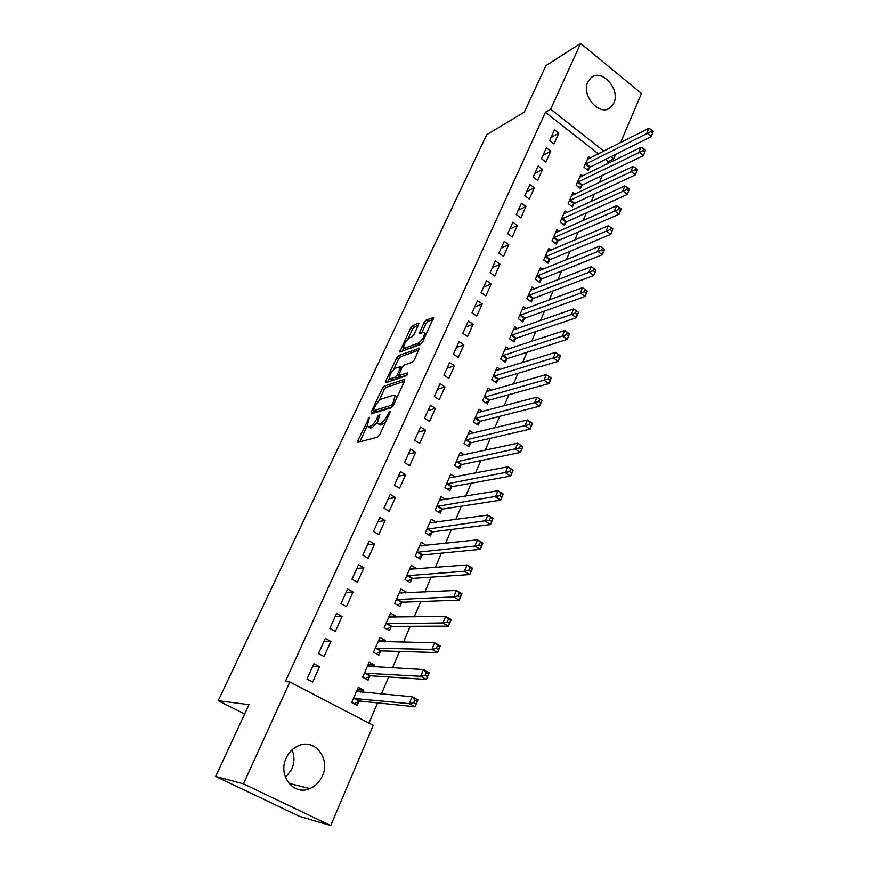 <?xml version="1.0" encoding="UTF-8"?>
<svg xmlns="http://www.w3.org/2000/svg" width="869" height="869" viewBox="0 0 869 869"><rect width="100%" height="100%" fill="white"/><g stroke="black" fill="none" stroke-linecap="round" stroke-linejoin="round"><path stroke-width="1.3" d="M369.434 417.239L357.832 440.594L357.93 442.364L377.657 437.064L379.764 434.641L390.116 412.286L389.996 411.07L387.194 415.632C385.086 419.749 382.86 422.334 380.492 423.355L378.819 423.844L377.32 423.181L379.894 414.339L378.124 415.871L376.809 418.695C374.724 422.758 372.529 425.299 370.227 426.31L368.597 426.777L367.163 426.136L369.434 417.239M613.851 103.031L610.483 107.528C600.012 117.033 580.894 95.644 587.868 82.001L591.039 77.754C601.598 68.032 620.672 89.377 613.851 103.031M292.027 749.882C294.624 756.106 294.548 762.515 291.799 769.119L285.543 777.581M322.388 775.93C319.683 781.937 315.534 786.152 309.94 788.574C293.776 796.167 277.559 775.517 286.205 758.072C288.823 752.424 292.723 748.394 297.893 745.971C314.263 737.727 330.883 758.268 322.388 775.93M418.543 324.767L418.315 323.29L412.688 325.571L410.689 327.928L399.751 351.988L420.52 344.526L422.606 342.093L433.674 317.446L426.082 320.15L424.039 322.551L419.184 333.729L423.16 332.534L424.572 332.957C424.268 336.911 422.16 340.279 418.261 343.081L404.9 348.143L403.585 347.719C403.9 343.863 405.953 340.539 409.755 337.759L411.96 336.9L413.981 334.522L418.543 324.767M598.426 153.932L545.406 112.297L285.325 681.589L289.822 681.969L373.236 725.387L330.72 825.55L243.429 783.838L289.822 681.969M545.406 112.297L550.664 109.212L580.622 43.45L641.463 93.461L620.575 142.668M330.72 825.55L299.664 816.415L215.653 776.441L248.99 704.683L218.173 700.707L486.749 134.695L524.3 112.144L545.928 65.599L580.622 43.45M215.653 776.441L243.429 783.838M384.283 386.151L382.273 388.508L371.182 412.156L371.302 413.85L391.213 407.789L393.32 405.367L404.574 381.046L404.378 379.384L384.283 386.151L386.194 387.378L384.174 389.736L378.949 400.891M385.76 381.067L396.622 357.909L398.632 355.551L419.423 348.187L414.448 359.723L412.351 362.156L404.031 365.121L401.978 367.511L398.556 375.647L407.691 372.855L406.366 375.701L385.912 382.675L385.76 381.067L387.444 382.154M218.173 700.707L244.667 713.992M550.74 151.163L546.384 147.795L541.474 158.712L545.851 162.068L550.74 151.163L542.984 155.345M582.806 175.918L580.84 174.408L576.125 185.271L580.394 188.54L581.665 185.608M534.294 187.845L529.851 184.5L524.8 195.699L529.275 199.034L534.294 187.845L526.581 191.745M567.12 212.579L564.98 210.971L560.136 222.127L564.492 225.375L565.795 222.366M517.403 225.516L512.873 222.182L507.681 233.685L512.243 237.009L517.403 225.516L509.734 229.134M551.033 250.218L548.697 248.501L543.722 259.961L548.154 263.198L549.501 260.092M500.044 264.209L495.428 260.896L490.094 272.725L494.743 276.027L500.044 264.209L492.441 267.533M534.533 288.888L531.969 287.052L526.864 298.827L531.383 302.032L532.762 298.849M482.208 303.976L477.494 300.696L472.019 312.851L476.766 316.12L482.208 303.976L474.659 306.974M517.62 328.634L514.785 326.657L509.538 338.747L514.155 341.941L515.567 338.671M463.872 344.863L459.06 341.604L453.422 354.107L458.267 357.355L463.872 344.863L456.388 347.524M500.294 369.51L497.122 367.359L491.724 379.796L496.438 382.957L497.894 379.59M445.015 386.911L440.094 383.685L434.304 396.546L439.247 399.762L445.015 386.911L437.607 389.214M482.523 411.558L478.96 409.212L473.409 421.997L478.222 425.126L479.721 421.671M425.614 430.177L420.585 426.983L414.622 440.214L419.684 443.407L425.614 430.177L418.282 432.089M464.339 454.835L460.288 452.26L454.574 465.404L459.495 468.51L461.026 464.948M405.638 474.713L400.5 471.552L394.363 485.174L399.534 488.335L405.638 474.713L398.404 476.223M445.743 499.425L441.072 496.547L435.195 510.081L440.214 513.144L441.789 509.484M385.076 520.574L379.818 517.446L373.496 531.491L378.786 534.598L385.076 520.574L377.928 521.65M426.266 545.45L421.28 542.137L415.241 556.073L420.368 559.093L421.997 555.324M363.883 567.815L358.517 564.741L351.999 579.199L357.398 582.273L363.883 567.815L356.844 568.435M405.758 592.93L406.127 592.071L400.913 589.084L394.678 603.444L399.925 606.421L401.608 602.543M342.049 616.512L336.553 613.481L329.829 628.396L335.369 631.415L342.049 616.512L335.13 616.642M384.619 641.876L385.249 640.399L379.927 637.455L373.507 652.25L378.873 655.183L380.6 651.185M319.531 666.729L313.905 663.742L306.974 679.124L312.634 682.1L319.531 666.729L312.731 666.338M362.829 692.332L363.742 690.203L358.289 687.314L351.673 702.565L357.159 705.443L358.94 701.326M607.225 163.893L608.191 161.601L605.432 159.429M368.956 723.149L377.581 702.902M381.372 694.005L388.639 676.962M392.495 667.903L399.512 651.424M403.444 642.202L410.222 626.288M414.22 616.914L420.77 601.533M424.832 592.006L431.154 577.146M435.271 567.479L441.387 553.14M445.569 543.331L451.467 529.493M455.704 519.543L461.385 506.192M465.675 496.112L471.172 483.229M475.517 473.04L480.807 460.613M485.206 450.294L490.301 438.313M494.743 427.885L499.664 416.349M504.15 405.812L508.886 394.689M513.427 384.044L517.989 373.344M522.562 362.601L526.951 352.293M531.567 341.452L535.793 331.545M540.453 320.607L544.515 311.08M549.208 300.055L553.108 290.898M557.844 279.785L561.591 270.998M566.36 259.809L569.955 251.369M574.757 240.094L578.2 232.001M583.034 220.65L586.336 212.894M591.202 201.478L594.374 194.048M599.262 182.555L602.293 175.451M373.811 666.903L374.582 665.111L369.195 662.189L362.666 677.223L368.098 680.123L369.857 676.06M330.872 641.431L325.31 638.411L318.488 653.564L324.083 656.562L330.872 641.431L324.018 641.3M395.265 617.218L395.764 616.056L390.496 613.09L384.174 627.668L389.475 630.622L391.18 626.679M353.053 591.985L347.622 588.921L340.996 603.607L346.47 606.66L353.053 591.985L346.068 592.354M416.088 569.01L416.327 568.445L411.178 565.437L405.041 579.58L410.222 582.588L411.873 578.754M374.561 544.016L369.249 540.92L362.829 555.161L368.174 558.256L374.561 544.016L367.468 544.874M429.851 522.388L430.839 522.986L436.292 522.226L431.252 519.173L425.289 532.914L430.361 535.956L431.969 532.241M395.428 497.481L390.235 494.331L384.011 508.159L389.236 511.298L395.428 497.481L388.237 498.773M455.084 476.962L450.739 474.246L444.95 487.585L449.925 490.67L451.478 487.053M415.697 452.282L410.613 449.099L404.563 462.536L409.679 465.708L415.697 452.282L408.408 453.998M473.486 433.034L469.684 430.579L464.057 443.548L468.923 446.666L470.433 443.157M435.38 408.397L430.416 405.182L424.528 418.217L429.536 421.432L435.38 408.397L428.015 410.505M491.463 390.377L488.106 388.139L482.632 400.75L487.39 403.889L488.867 400.49M454.509 365.74L449.642 362.492L443.929 375.169L448.828 378.406L454.509 365.74L447.068 368.217M509.006 348.925L506.008 346.872L500.685 359.136L505.356 362.308L506.79 358.995M473.105 324.278L468.337 321.009L462.786 333.327L467.587 336.596L473.105 324.278L465.588 327.113M526.136 308.625L523.431 306.724L518.25 318.651L522.823 321.856L524.224 318.63M491.191 283.957L486.521 280.654L481.122 292.647L485.814 295.938L491.191 283.957L483.609 287.118M542.832 269.423L540.388 267.652L535.347 279.264L539.823 282.479L541.181 279.34M508.778 244.732L504.205 241.408L498.947 253.075L503.553 256.388L508.778 244.732L501.141 248.197M559.125 231.273L556.888 229.612L551.989 240.919L556.377 244.156L557.702 241.104M525.908 206.55L521.422 203.216L516.305 214.567L520.813 217.902L525.908 206.55L518.217 210.32M575.017 194.124L572.964 192.57L568.185 203.574L572.497 206.844L573.779 203.867M542.571 169.379L538.172 166.022L533.197 177.08L537.618 180.426L542.571 169.379L534.837 173.431M590.507 157.952L588.628 156.474L583.968 167.206L588.194 170.487L589.454 167.587M558.81 133.185L554.487 129.807L549.642 140.572L553.977 143.939L558.81 133.185L551.033 137.487M615.621 154.356L613.699 158.875L610.929 156.692M603.89 151.152L550.664 109.212M608.191 161.601L613.699 158.875M363.742 690.203L357.278 689.638M374.582 665.111L368.065 664.785L371.074 666.762M385.249 640.399L379.014 640.301M395.764 616.056L389.746 616.164M406.127 592.071L400.283 592.365M416.327 568.445L410.635 568.913M426.386 545.167L420.813 545.786M368.282 426.842L370.552 427.993L368.597 426.777M377.211 422.692L372.182 427.526L370.552 427.993M378.482 423.909L380.785 425.082L378.819 423.844M385.38 422.519L380.785 425.082M367.152 426.092L359.755 441.876M404.476 381.263L386.194 387.378M374.224 410.972L373.149 413.286M373.724 409.462L373.822 410.646L391.311 405.269L392.777 403.574L395.167 395.775L393.592 395.145L381.6 398.98C379.297 400.055 377.135 402.564 375.093 406.54L373.724 409.462M373.735 410.668L375.756 411.873L373.822 410.646M392.43 406.779L375.756 411.873M397.144 397.1L395.982 396.297M387.78 382.045L389.453 378.46M393.657 369.488L398.502 359.136L396.622 357.909M418.956 349.968L400.511 356.79L398.502 359.136M398.893 375.864L400.967 377.081L407.268 374.93M395.591 368.13C391.756 370.878 389.681 374.257 389.366 378.265L390.637 378.732L395.243 377.146L397.296 374.756L400.707 366.653L395.591 368.13M390.235 378.819L392.538 379.959L390.637 378.732M399.186 376.06L397.166 378.384L392.538 379.959M404.4 348.263L406.779 349.392L404.9 348.143M422.073 343.027L406.779 349.392M426.353 334L425.614 333.663M433.142 319.325L427.961 321.411L425.908 323.811L421.574 333.153M418.293 325.31L414.546 326.809L412.547 329.166L407.898 339.084M403.727 347.991L402.108 351.445M353.955 703.771L359.723 701.055L415.1 706.769L409.299 703.662L412.167 696.786L356.507 691.409M351.728 702.434L354.356 703.814M357.213 689.79L360.483 692.115M414.882 699.958L412.167 696.786L417.946 699.903L415.1 706.769L417.207 701.207L414.882 699.958L413.742 702.717L416.066 703.955M353.466 698.437L409.299 703.662L413.742 702.717M417.946 699.903L417.207 701.207M426.234 672.628L425.104 675.332L427.407 676.593L428.526 673.888L426.234 672.628L423.507 669.543L429.221 672.693L426.418 679.449L420.683 676.31L423.507 669.543L367.435 666.23M365.284 678.613L370.628 675.778L426.418 679.449L427.407 676.593M364.437 673.149L420.683 676.31L425.104 675.332M429.221 672.693L428.526 673.888M378.754 640.16L381.502 641.822M437.389 645.743L436.281 648.404L438.552 649.675L439.66 647.014L434.663 642.756L440.311 645.928L437.552 652.576L431.893 649.415L434.663 642.756L378.2 641.431M376.19 653.716L381.382 650.881L437.552 652.576L438.552 649.675M375.245 648.252L431.893 649.415L436.281 648.404M440.311 645.928L439.66 647.014M389.279 615.904L391.723 617.272M448.371 619.293L447.285 621.922L449.523 623.203L450.609 620.575L445.634 616.393L451.217 619.597L448.502 626.136L442.908 622.943L445.634 616.393L388.801 617.012M386.922 629.199L391.962 626.353L448.502 626.136L449.523 623.203M385.89 623.714L442.908 622.943L447.285 621.922M451.217 619.597L450.609 620.575M399.642 592.006L401.619 593.136M459.169 593.277L458.104 595.862L460.309 597.155L461.385 594.57L456.431 590.464L461.95 593.69L459.277 600.131L453.748 596.905L456.431 590.464L399.24 592.94M397.491 605.03L402.39 602.206L459.277 600.131L460.309 597.155M396.373 599.556L453.748 596.905L458.104 595.862M461.95 593.69L461.385 594.57M409.864 568.456L411.45 569.38M469.803 567.674L468.749 570.216L470.933 571.52L471.986 568.978L467.055 564.937L472.508 568.196L469.879 574.528L464.415 571.281L467.055 564.937L409.527 569.238M407.887 581.231L412.666 578.406L469.879 574.528L470.933 571.52M406.692 575.756L464.415 571.281L468.749 570.216M472.508 568.196L471.986 568.978M419.933 545.254L421.193 546.004M480.264 542.473L479.221 544.982L481.383 546.286L482.425 543.788L477.515 539.823L482.903 543.103L480.318 549.338L474.919 546.069L477.515 539.823L419.662 545.884M418.13 557.779L422.79 554.954L480.318 549.338L481.383 546.286M416.87 552.304L474.919 546.069L479.221 544.982M482.903 543.103L482.425 543.788M490.561 517.674L489.529 520.14L491.669 521.465L492.69 518.999L487.813 515.1L493.125 518.402L490.583 524.539L485.25 521.248L487.813 515.1L429.644 522.866M428.221 534.663L432.762 531.85L490.583 524.539L491.669 521.465M426.896 529.188L489.529 520.14M493.125 518.402L492.69 518.999M439.627 499.849L440.377 500.316M500.696 493.266L499.686 495.688L501.793 497.014L502.803 494.591L497.937 490.768L503.205 494.092L500.696 500.131L495.417 496.818L497.937 490.768L439.486 500.186M438.161 511.884L442.593 509.082L500.696 500.131L501.793 497.014M436.781 506.421L499.686 495.688M510.668 469.227L509.679 471.617L511.765 472.953L512.753 470.574L507.92 466.805L513.112 470.151L510.657 476.103L505.432 472.758L507.92 466.805L449.186 477.831M447.948 489.443L452.271 486.64L510.657 476.103L511.765 472.953M446.525 483.968L509.679 471.617M520.488 445.569L519.521 447.915L521.585 449.262L522.551 446.916L517.739 443.212L522.877 446.579L520.455 452.434L515.295 449.077L517.739 443.212L458.745 455.791M457.594 467.305L461.819 464.524L520.455 452.434L521.585 449.262M456.116 461.852L519.521 447.915M530.166 422.258L529.21 424.572L531.241 425.929L532.208 423.616L527.418 419.977L532.501 423.366L530.101 429.134L525.006 425.756L527.418 419.977L468.174 434.065M467.098 445.493L471.237 442.712L530.101 429.134L531.241 425.929M465.588 440.04L529.21 424.572M539.692 399.316L538.747 401.587L540.768 402.955L541.713 400.674L536.944 397.1L541.963 400.5L539.616 406.181L534.576 402.792L536.944 397.1L477.472 412.656M476.462 423.985L480.514 421.215L539.616 406.181L540.768 402.955M474.919 418.532L538.747 401.587M549.078 376.712L548.143 378.949L550.142 380.318L551.076 378.08L546.319 374.561L551.294 377.972L548.98 383.577L543.994 380.166L546.319 374.561L486.629 391.528M485.695 402.771L489.671 400.022L548.98 383.577L550.142 380.318M484.109 397.339L548.143 378.949M558.322 354.443L557.398 356.648L559.375 358.028L560.299 355.812L555.563 352.358L560.483 355.79L558.202 361.308L553.271 357.876L555.563 352.358L495.667 370.705M494.798 381.86L498.687 379.112L558.202 361.308L559.375 358.028M493.179 376.429L557.398 356.648M567.424 332.501L566.523 334.684L568.478 336.064L569.38 333.881L564.676 330.481L569.543 333.924L567.294 339.366L562.406 335.923L564.676 330.481L504.585 350.164M503.77 361.232L507.594 358.506L567.294 339.366L568.478 336.064M502.13 355.812L566.523 334.684M578.33 312.275L576.397 310.885L575.506 313.036L577.44 314.415L578.461 312.395L576.245 317.75L571.422 314.285L573.649 308.929L513.373 329.916M512.623 340.887L516.371 338.171L576.245 317.75L577.44 314.415M510.95 335.477L575.506 313.036M573.649 308.929L576.397 310.885M587.151 290.985L585.25 289.583L584.37 291.702L586.282 293.092L587.259 291.158L585.065 296.438L580.296 292.972L582.491 287.693L522.041 309.929M521.357 320.824L525.028 318.119L585.065 296.438L586.282 293.092M519.651 315.425L584.37 291.702M582.491 287.693L585.25 289.583M595.852 269.998L593.961 268.597L593.092 270.683L594.983 272.084L595.917 270.248L593.766 275.44L589.041 271.964L591.213 266.761L530.59 290.224M529.96 301.022L533.566 298.328L593.766 275.44L594.983 272.084M528.243 295.634L593.092 270.683M591.213 266.761L593.961 268.597M604.411 249.305L602.543 247.904L601.696 249.968L603.564 251.369L604.466 249.62L602.336 254.747L597.666 251.26L599.795 246.123L539.03 270.77M538.443 281.491L541.984 278.808L602.336 254.747L603.564 251.369M536.705 276.114L601.696 249.968M599.795 246.123L602.543 247.904M612.862 228.916L611.016 227.515L610.168 229.535L612.026 230.948L612.862 228.916L610.788 234.348L606.16 230.85L608.267 225.788L547.351 251.586M546.818 262.221L550.305 259.559L610.788 234.348L612.026 230.948M545.069 256.866L610.168 229.535M608.267 225.788L611.016 227.515M621.194 208.821L619.358 207.409L618.532 209.407L620.357 210.819L621.194 208.821L619.119 214.241L614.535 210.722L616.61 205.736L555.573 232.653M555.085 243.201L558.506 240.55L619.119 214.241L620.357 210.819M553.314 237.856L618.532 209.407M616.61 205.736L619.358 207.409M629.395 189.007L627.592 187.585L626.766 189.561L628.58 190.974L629.395 189.007L627.331 194.417L622.801 190.887L624.844 185.966L563.677 213.97M563.231 224.441L566.599 221.801L627.331 194.417L628.58 190.974M561.45 219.107L626.766 189.561M624.844 185.966L627.592 187.585M637.498 169.466L635.706 168.043L634.891 169.987L636.695 171.41L637.498 169.466L635.424 174.865L630.937 171.323L632.958 166.479L571.683 195.525M571.281 205.92L574.594 203.292L635.424 174.865L636.695 171.41M569.477 200.598L634.891 169.987M632.958 166.479L635.706 168.043M645.482 150.196L643.701 148.773L642.908 150.685L644.689 152.108L645.482 150.196L643.418 155.584L638.976 152.032L640.964 147.252L579.58 177.33M579.21 187.639L582.469 185.032L643.418 155.584L644.689 152.108M577.407 182.327L642.908 150.685M640.964 147.252L643.701 148.773M653.347 131.186L651.587 129.763L650.805 131.654L652.565 133.076L653.347 131.186L651.294 136.563L646.894 133.011L648.861 128.297L587.368 159.364M587.053 169.596L590.257 167L651.294 136.563L652.565 133.076M585.228 164.306L650.805 131.654M648.861 128.297L651.587 129.763M369.021 419.51L368.022 418.88M389.584 413.438L388.519 412.764M379.156 416.512L378.124 415.871M372.182 427.526L370.227 426.31M377.874 419.369L376.809 418.695M382.469 424.604L380.492 423.355M388.258 416.305L387.194 415.632M359.788 441.8L357.832 440.594M373.029 413.318L371.182 412.156M384.174 389.736L382.273 388.508M392.831 406.236L391.311 405.269M393.831 404.248L392.777 403.574M395.221 401.25L394.168 400.576M400.511 356.79L398.632 355.551M419.466 348.382L418.901 348.013M400.967 377.081L399.045 375.832M397.166 378.384L395.243 377.146M398.534 375.56L397.296 374.756M401.413 368.728L400.413 368.076M420.161 344.352L418.261 343.081M420.976 333.381L419.466 332.371M425.908 323.811L424.039 322.551M427.961 321.411L426.082 320.15M433.707 317.685L433.131 317.294M401.587 351.641L400.044 350.62M412.547 329.166L410.689 327.928M414.546 326.809L412.688 325.571M418.858 323.659L418.315 323.29M359.19 701.196L353.705 698.307M359.723 701.055L354.237 698.165M370.096 675.93L364.676 673.019M370.628 675.778L365.208 672.856M380.839 651.044L375.484 648.111M381.382 650.881L376.016 647.937M391.43 626.538L386.129 623.573M391.962 626.353L386.662 623.399M401.847 602.391L396.612 599.404M402.39 602.206L397.155 599.219M412.123 578.602L406.942 575.604M412.666 578.406L407.485 575.397M422.236 555.172L417.12 552.141M422.79 554.954L417.663 551.924M432.208 532.078L427.146 529.036M432.762 531.85L427.689 528.808M442.039 509.321L437.031 506.258M442.593 509.082L437.574 506.019M451.728 486.89L446.764 483.805M452.271 486.64L447.318 483.555M461.276 464.785L456.366 461.678M461.819 464.524L456.92 461.417M470.683 442.984L465.827 439.866M471.237 442.712L466.381 439.595M479.96 421.498L475.158 418.358M480.514 421.215L475.712 418.076M489.117 400.305L484.359 397.155M489.671 400.022L484.913 396.872M498.133 379.416L493.429 376.244M498.687 379.112L493.983 375.951M507.029 358.81L502.38 355.627M507.594 358.506L502.934 355.323M515.806 338.486L511.2 335.293M516.371 338.171L511.754 334.978M524.463 318.434L519.901 315.23M525.028 318.119L520.455 314.904M533.001 298.664L528.482 295.449M533.566 298.328L529.047 295.112M541.43 279.155L536.955 275.929M541.984 278.808L537.509 275.582M549.74 259.907L545.308 256.67M550.305 259.559L545.873 256.312M557.941 240.909L553.553 237.661M558.506 240.55L554.118 237.302M566.034 222.16L561.689 218.901M566.599 221.801L562.254 218.543M574.029 203.661L569.727 200.391M574.594 203.292L570.281 200.022M581.915 185.401L577.646 182.132M582.469 185.032L578.211 181.751M589.693 167.38L585.467 164.1M590.257 167L586.032 163.709M610.483 107.528L607.616 109.103M309.94 788.574L288.942 783.393M397.122 397.024L395.167 395.775M401.989 367.489L400.707 366.653M426.299 334.12L424.572 332.957"/></g></svg>
